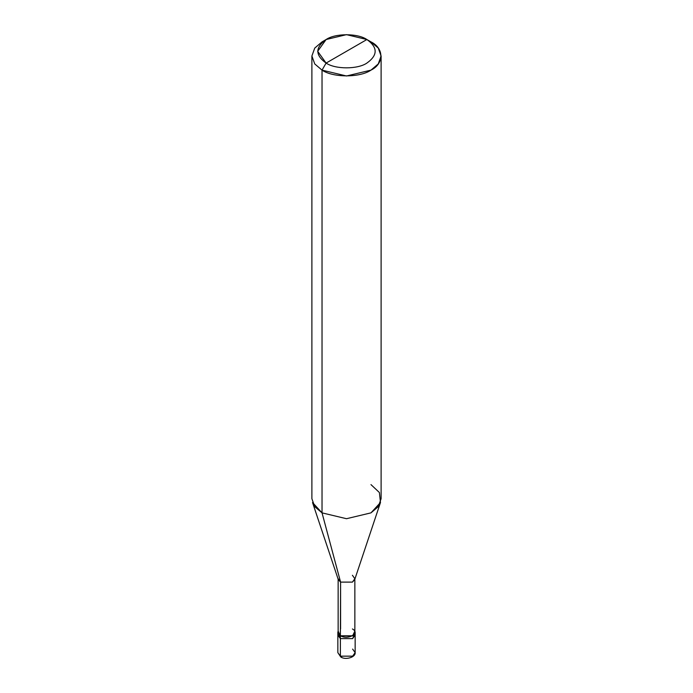 <?xml version="1.0" encoding="UTF-8"?>
<svg xmlns="http://www.w3.org/2000/svg" width="693" height="693" viewBox="0 0 693 693"><rect width="100%" height="100%" fill="white"/><g stroke="black" fill="none" stroke-linecap="round" stroke-linejoin="round"><path stroke-width="1.04" d="M337.846 632.38L340.384 635.905L338.141 631.098L337.846 632.38L337.846 652.624L340.739 656.947L337.846 652.624L340.384 656.158L340.384 638.617L337.846 635.083L340.384 638.617L352.616 638.617L354.825 633.731L352.616 638.617L340.384 638.617L340.384 656.158L340.739 656.947L341.649 656.834M340.384 638.617L338.175 633.731L340.384 638.617L352.616 638.617L355.154 635.083L352.616 638.617L340.384 638.617L340.384 635.905L340.384 638.617M340.739 656.947C345.4 660.29 355.726 657.345 355.154 652.624L352.616 656.158L340.384 656.158L352.616 656.158L355.154 652.624L352.616 649.09M340.584 628.958L340.584 582.111L322.028 512.863L322.028 70.132L326.108 63.072C335.291 69.421 357.709 69.421 366.892 63.072C377.893 55.223 377.893 47.375 366.892 39.527L326.108 63.072C315.107 55.223 315.107 47.375 326.108 39.527C335.291 33.177 357.709 33.177 366.892 39.527C377.893 47.375 377.893 55.223 366.892 63.072C357.709 69.421 335.291 69.421 326.108 63.072L366.892 39.527L346.5 34.65L326.108 39.527L317.663 51.299L326.108 63.072L322.028 70.132L322.028 512.863L340.584 582.111L340.384 635.905L352.616 635.905L355.154 632.38L354.859 631.098L352.616 635.905L340.384 635.905L338.141 632.38L338.141 578.698L340.584 582.111L338.288 579.608L312.526 502.52L322.028 512.863L314.743 506.67L311.893 498.735L311.893 56.003L314.743 63.938L322.028 70.132L314.743 63.938L311.893 56.003L314.743 48.077L322.028 41.883L314.743 48.068L311.893 56.003M381.107 56.003L378.257 48.068L370.972 41.883C384.165 48.241 384.165 63.773 370.972 70.132C359.953 77.755 333.047 77.755 322.028 70.132L346.5 75.987L370.972 70.132L378.257 63.938L381.107 56.003L381.107 498.735L378.257 506.67L370.972 512.863L346.5 518.71L322.028 512.863L346.5 518.71L370.972 512.863L380.474 502.52L354.712 579.608L352.416 582.111L340.584 582.111L352.416 582.111L354.859 578.698L354.859 632.38L352.416 635.793L340.584 635.793C347.886 640.384 360.36 633.177 352.416 628.958M354.859 578.698L352.416 575.277M380.474 502.52L379.392 492.524L370.972 484.606M370.972 41.883L366.892 39.527L370.972 41.883M355.154 652.624L355.154 632.38M322.028 41.883L326.108 39.527"/></g></svg>
